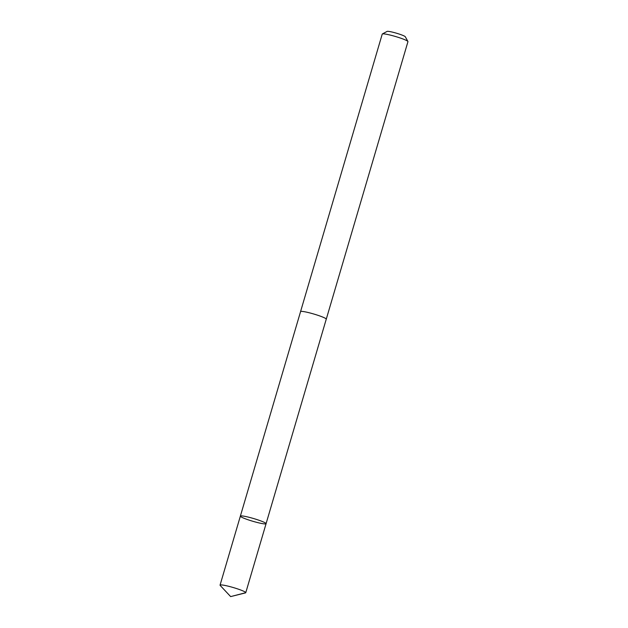 <?xml version="1.0" encoding="UTF-8"?>
<svg xmlns="http://www.w3.org/2000/svg" width="628" height="628" viewBox="0 0 628 628"><rect width="100%" height="100%" fill="white"/><g stroke="black" fill="none" stroke-linecap="round" stroke-linejoin="round"><path stroke-width="0.94" d="M300.553 311.669A13.4 1.421 16.4 0 1 300.561 311.606A13.384 1.421 16.4 0 1 301.644 311.37A13.384 1.421 16.4 0 1 316.245 314.769A13.384 1.421 16.4 0 1 326.254 319.173L266.076 523.689A13.4 1.421 -163.6 0 0 256.051 519.285A13.4 1.421 -163.6 0 0 241.442 515.886A13.4 1.421 -163.6 0 0 240.367 516.122A13.4 1.421 -163.6 0 0 252.817 521.271A13.4 1.421 -163.6 0 0 266.076 523.689A13.4 1.421 -163.6 0 0 256.051 519.285A13.4 1.421 -163.6 0 0 241.442 515.886A13.4 1.421 -163.6 0 0 240.367 516.122L220.051 585.139A13.4 1.421 16.4 0 1 221.127 584.904A13.4 1.421 16.4 0 1 235.743 588.295A13.4 1.421 16.4 0 1 245.76 592.706A13.4 1.421 16.4 0 1 245.485 592.887L230.649 596.6L220.185 585.437A13.4 1.421 16.4 0 1 220.051 585.139M240.367 516.122L300.569 311.614A13.4 1.421 16.4 0 1 313.812 314.024A13.4 1.421 16.4 0 1 326.27 319.173A13.4 1.421 16.4 0 1 326.238 319.228M300.561 311.606L382.24 34.085A13.4 1.421 16.4 0 1 382.35 33.959A13.4 1.421 16.4 0 1 395.491 36.503A13.4 1.421 16.4 0 1 407.917 41.487A13.4 1.421 16.4 0 1 407.949 41.652L326.27 319.173M382.35 33.959L387.115 31.4A9.53 1.013 16.4 0 1 396.464 33.206A9.53 1.013 16.4 0 1 405.303 36.754L407.917 41.487M244.787 592.942L230.649 596.6M266.076 523.689L245.76 592.706"/></g></svg>
